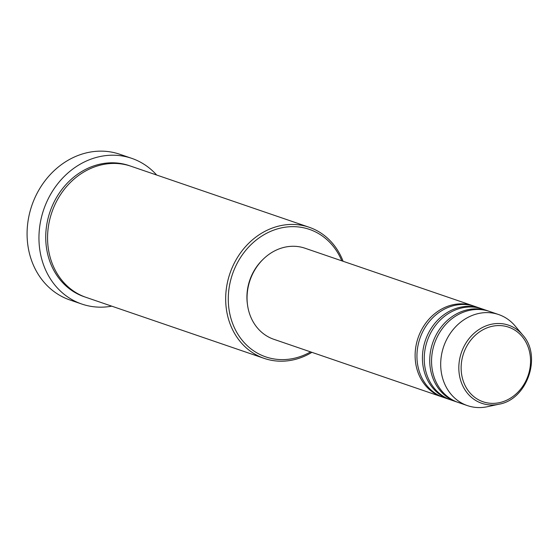 <?xml version="1.0" encoding="UTF-8"?>
<svg xmlns="http://www.w3.org/2000/svg" width="559" height="559" viewBox="0 0 559 559"><rect width="100%" height="100%" fill="white"/><g stroke="black" fill="none" stroke-linecap="round" stroke-linejoin="round"><path stroke-width="0.84" d="M442.805 397.163A48.13 41.639 -71.1 0 1 441.889 396.862A48.13 41.639 -71.1 0 1 415.672 347.845A48.13 41.639 -71.1 0 1 455.264 304.313A48.13 41.639 -71.1 0 1 473.082 305.801A48.13 41.639 -71.1 0 1 473.99 306.122M450.114 399.664A48.13 41.639 -71.1 0 1 449.191 399.364L443.713 397.491A48.13 41.639 -71.1 0 1 417.496 348.474A48.13 41.639 -71.1 0 1 457.094 304.941A48.13 41.639 -71.1 0 1 474.905 306.423L480.384 308.302A48.13 41.639 -71.1 0 1 481.299 308.624M449.191 399.364A48.13 41.639 -71.1 0 1 422.981 350.346A48.13 41.639 -71.1 0 1 462.572 306.814A48.13 41.639 -71.1 0 1 480.384 308.302M457.416 402.166A48.13 41.639 -71.1 0 1 456.5 401.865L451.022 399.992A48.13 41.639 -71.1 0 1 424.805 350.975A48.13 41.639 -71.1 0 1 464.403 307.443A48.13 41.639 -71.1 0 1 482.214 308.924L487.693 310.804A48.13 41.639 -71.1 0 1 488.601 311.132M456.5 401.865A48.13 41.639 -71.1 0 1 430.29 352.855A48.13 41.639 -71.1 0 1 469.881 309.323A48.13 41.639 -71.1 0 1 487.693 310.804M498.921 404.227L487.434 406.7A48.13 41.639 -71.1 0 1 485.275 407.106A48.13 41.639 -71.1 0 1 467.464 405.624L458.331 402.494A48.13 41.639 -71.1 0 1 432.114 353.477A48.13 41.639 -71.1 0 1 471.705 309.945A48.13 41.639 -71.1 0 1 489.523 311.433L498.656 314.556A48.13 41.639 -71.1 0 1 515.098 325.953L522.658 334.953C542.23 355.999 527.291 399.601 498.921 404.227A41.289 35.72 -71.1 0 1 497.07 404.576A41.289 35.72 -71.1 0 1 458.869 369.974A41.289 35.72 -71.1 0 1 493.269 323.906A41.289 35.72 -71.1 0 1 522.658 334.953M341.787 260.822A67.38 58.297 108.9 0 0 284.489 227.31A67.38 58.297 108.9 0 0 228.358 302.496A67.38 58.297 108.9 0 0 290.694 358.962A67.38 58.297 108.9 0 0 310.594 351.891M311.901 352.338A69.309 59.96 -71.1 0 1 289.869 360.527A69.309 59.96 -71.1 0 1 264.218 358.389A69.309 59.96 -71.1 0 1 226.472 287.808A69.309 59.96 -71.1 0 1 283.483 225.116A69.309 59.96 -71.1 0 1 309.141 227.254A69.309 59.96 -71.1 0 1 343.093 261.27M131.693 158.337L119.822 154.27A77.009 66.626 108.9 0 0 91.32 151.894A77.009 66.626 108.9 0 0 27.971 221.546A77.009 66.626 108.9 0 0 69.91 299.973L81.789 304.04A77.009 66.626 -71.1 0 1 39.843 225.612A77.009 66.626 -71.1 0 1 103.191 155.961A77.009 66.626 -71.1 0 1 131.693 158.337A77.009 66.626 -71.1 0 1 156.674 175.03M264.218 358.389L86.107 297.381A69.309 59.96 -71.1 0 1 48.36 226.793A69.309 59.96 -71.1 0 1 105.372 164.108A69.309 59.96 -71.1 0 1 131.023 166.247L309.141 227.254M441.889 396.862L273.819 339.292A48.13 41.639 -71.1 0 1 247.609 290.275A48.13 41.639 -71.1 0 1 287.2 246.743A48.13 41.639 -71.1 0 1 305.018 248.231L473.082 305.801M247.476 304.613A46.201 39.975 -71.1 0 1 262.94 259.474M111.751 306.164A77.009 66.626 -71.1 0 1 110.291 306.416A77.009 66.626 -71.1 0 1 81.789 304.04M467.464 405.624A48.13 41.639 -71.1 0 1 441.247 356.607A48.13 41.639 -71.1 0 1 480.838 313.075A48.13 41.639 -71.1 0 1 498.656 314.556M494.03 325.953A39.43 34.113 108.9 0 0 461.182 369.946A39.43 34.113 108.9 0 0 497.664 402.99A39.43 34.113 108.9 0 0 530.505 358.997A39.43 34.113 108.9 0 0 494.03 325.953M85.199 297.06A69.309 59.96 -71.1 0 1 46.453 226.716A69.309 59.96 -71.1 0 1 103.548 163.48A69.309 59.96 -71.1 0 1 130.107 165.939"/></g></svg>
